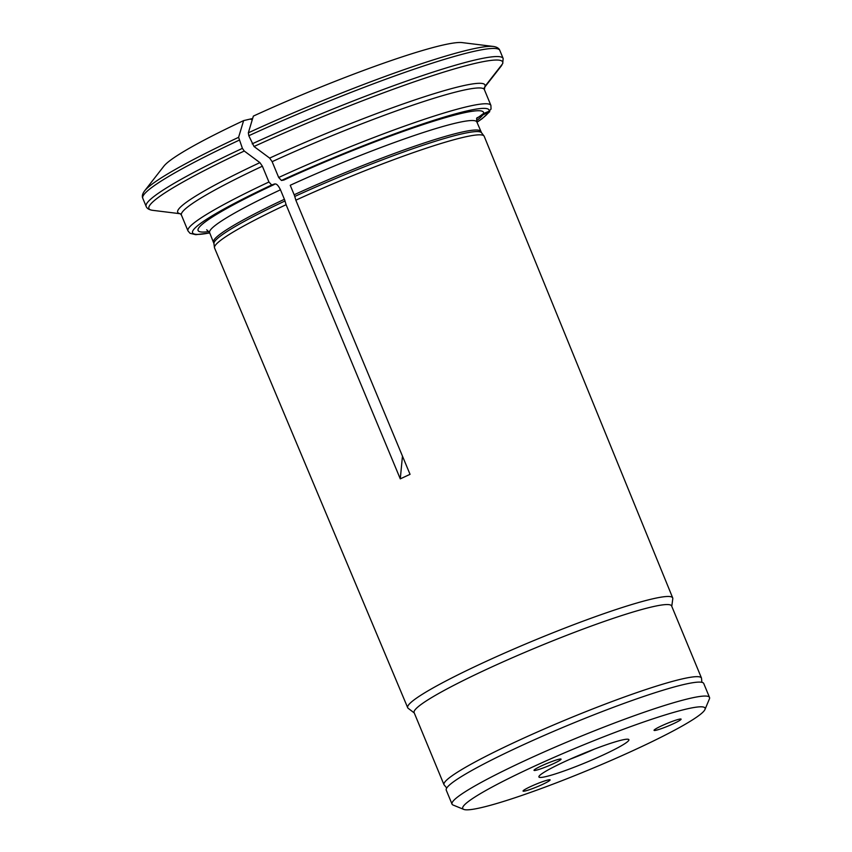 <?xml version="1.0" encoding="UTF-8"?>
<svg xmlns="http://www.w3.org/2000/svg" width="852" height="852" viewBox="0 0 852 852"><rect width="100%" height="100%" fill="white"/><g stroke="black" fill="none" stroke-linecap="round" stroke-linejoin="round"><path stroke-width="1.28" d="M594.419 749.1A40.502 3.877 -22.5 0 1 569.935 759.249M538.996 776.342A48.702 4.665 -22.5 0 1 582.534 753.839A48.702 4.665 -22.5 0 1 628.51 739.355A48.702 4.665 -22.5 0 1 585.686 762.636A48.702 4.665 -22.5 0 1 538.943 776.46A48.702 4.665 -22.5 0 1 538.996 776.342M550.072 780.07A14.633 1.406 -22.5 0 1 536.334 787.099A14.633 1.406 -22.5 0 1 523.053 791.082A14.633 1.406 -22.5 0 1 536.046 784.181A14.633 1.406 -22.5 0 1 550.104 779.878A14.633 1.406 -22.5 0 1 550.072 780.07M561.042 759.324A14.633 1.406 -22.5 0 1 547.303 766.353A14.633 1.406 -22.5 0 1 534.023 770.346A14.633 1.406 -22.5 0 1 547.005 763.445A14.633 1.406 -22.5 0 1 561.063 759.143A14.633 1.406 -22.5 0 1 561.042 759.324M681.067 719.333A14.633 1.406 -22.5 0 1 667.329 726.362A14.633 1.406 -22.5 0 1 654.048 730.345A14.633 1.406 -22.5 0 1 667.041 723.454A14.633 1.406 -22.5 0 1 681.099 719.141A14.633 1.406 -22.5 0 1 681.067 719.333M462.977 806.844A131.155 12.567 -22.5 0 1 591.916 741.474A131.155 12.567 -22.5 0 1 704.977 709.482A131.155 12.567 -22.5 0 1 588.711 769.942A131.155 12.567 -22.5 0 1 463.754 809.4A131.155 12.567 -22.5 0 1 462.977 806.844M463.754 809.4L453.115 805.055A139.355 13.355 -22.5 0 1 452.029 804.118A139.355 13.355 -22.5 0 1 452.295 802.339A139.355 13.355 -22.5 0 1 583.087 735.393A139.355 13.355 -22.5 0 1 709.524 697.458A139.355 13.355 -22.5 0 1 709.418 698.896L704.977 709.482M709.524 697.458L703.752 683.506A139.355 13.355 157.5 0 0 569.892 724.498A139.355 13.355 157.5 0 0 446.256 790.166L452.029 804.118M252.171 143.839A193.223 18.52 -22.5 0 1 503.17 58.5L499.804 50.385A193.223 18.52 157.5 0 0 248.805 135.724L254.024 146.512A437194.992 172831.704 65.1 0 0 269.658 158.099A166.289 15.943 -22.5 0 1 484.98 86.35A437194.907 432298.09 -152.1 0 0 502.669 63.666A191.466 18.35 157.5 0 0 254.024 146.512M701.888 682.335L701.494 678.075L671.621 605.964A139.355 13.355 157.5 0 0 537.772 646.945A139.355 13.355 157.5 0 0 414.125 712.613L443.998 784.724L446.736 788.015M671.77 606.304L672.792 598.711A143.424 13.749 157.5 0 0 672.707 597.923A143.424 13.749 157.5 0 0 534.928 640.108A143.424 13.749 157.5 0 0 407.693 707.703A143.424 13.749 157.5 0 0 408.183 708.31L414.274 712.964M503.17 58.5L502.669 63.666M484.362 89.598A163.946 15.709 157.5 0 0 272.139 161.667L278.689 177.482A163.946 15.709 157.5 0 1 490.912 105.424L484.362 89.598L484.98 86.35M490.986 109.099L489.016 111.303L483.499 113.518L476.619 118.566M672.707 597.923L484.202 136.299A145.926 13.983 157.5 0 0 484.011 135.979A145.926 13.983 157.5 0 0 295.846 200.188L410.046 474.33L400.28 478.856L286.091 204.704A145.926 13.983 157.5 0 0 214.459 247.623A145.926 13.983 157.5 0 0 214.555 247.985L407.693 707.703M252.65 118.492L243.619 120.611A426314.676 168530.499 -114.9 0 0 238.592 137.332L242.405 148.365L244.268 151.038A437194.822 172831.64 65.1 0 0 259.903 162.625L262.384 166.193L268.934 182.008L271.681 184.99L274.695 183.936M209.017 231.563A154.457 14.803 157.5 0 1 200.358 226.025A154.457 14.803 157.5 0 1 274.078 184.575C275.792 182.935 277.922 184.682 280.468 189.794L284.408 199.293A7.018 2.78 -114.9 0 1 285.005 200.976L286.091 204.704M294.76 196.45A144.861 13.888 157.5 0 1 481.518 132.731L476.854 121.974A144.627 13.866 157.5 0 0 290.234 185.278L294.164 194.767A7.018 2.78 -114.9 0 1 294.76 196.45L295.846 200.188M476.502 120.76A154.457 14.803 157.5 0 0 482.679 115.063L476.843 117.917M248.347 132.805A191.466 18.35 157.5 0 1 493.372 46.455L462.125 42.6A163.68 15.687 157.5 0 0 253.374 116.085A426314.537 168530.446 -114.9 0 0 248.347 132.805L248.805 135.724M243.619 120.611A163.68 15.687 157.5 0 0 163.914 166.119L144.542 190.954C142.433 193.819 141.837 196.269 142.774 198.271A193.223 18.52 157.5 0 1 239.05 140.25M250.85 119.333L252.267 119.77M402.463 456.139L400.28 478.856M489.698 111.623L482.679 115.063M278.689 177.482L281.437 180.464L283.833 180.049A154.457 14.803 157.5 0 1 478.717 110.728A154.457 14.803 157.5 0 1 483.499 113.518M272.139 161.667L269.658 158.099M501.402 65.828L501.849 65.21A191.466 18.35 157.5 0 1 501.402 65.828L484.202 87.862M701.494 678.075A139.355 13.355 157.5 0 0 567.634 719.056A139.355 13.355 157.5 0 0 443.998 784.724M142.774 198.271L146.139 206.386A193.223 18.52 -22.5 0 1 242.405 148.365M285.005 200.976A144.861 13.888 157.5 0 0 213.937 243.565L209.624 232.66L206.695 229.774M284.408 199.293A144.627 13.866 157.5 0 0 213.554 242.149M280.468 189.794A144.627 13.866 157.5 0 0 209.624 232.66M244.268 151.038A191.466 18.35 157.5 0 0 152.572 210.316C149.036 209.784 146.895 208.474 146.139 206.386M262.384 166.193A163.946 15.709 157.5 0 0 181.423 215.077L180.187 213.671M152.572 210.316L180.315 213.745A166.289 15.943 -22.5 0 1 259.903 162.625M480.784 131.464A144.627 13.866 157.5 0 0 294.164 194.767M238.592 137.332A191.466 18.35 157.5 0 0 144.542 190.954M476.95 122.198A160.432 15.379 157.5 0 0 488.196 112.847M268.934 182.008A163.946 15.709 157.5 0 0 187.983 230.903L190.049 233.32L195.8 234.683L209.752 232.969M271.681 184.99A160.432 15.379 157.5 0 0 209.72 232.884M489.016 111.303A160.432 15.379 157.5 0 0 281.437 180.464M489.73 111.644L482.211 118.62L476.982 122.273M490.912 105.424L491.029 109.12M187.983 230.903L181.423 215.077M481.518 132.731L484.011 135.979M213.937 243.565L214.459 247.623M476.598 118.556L476.854 121.974M493.372 46.455C496.908 46.998 499.048 48.308 499.804 50.385"/></g></svg>
